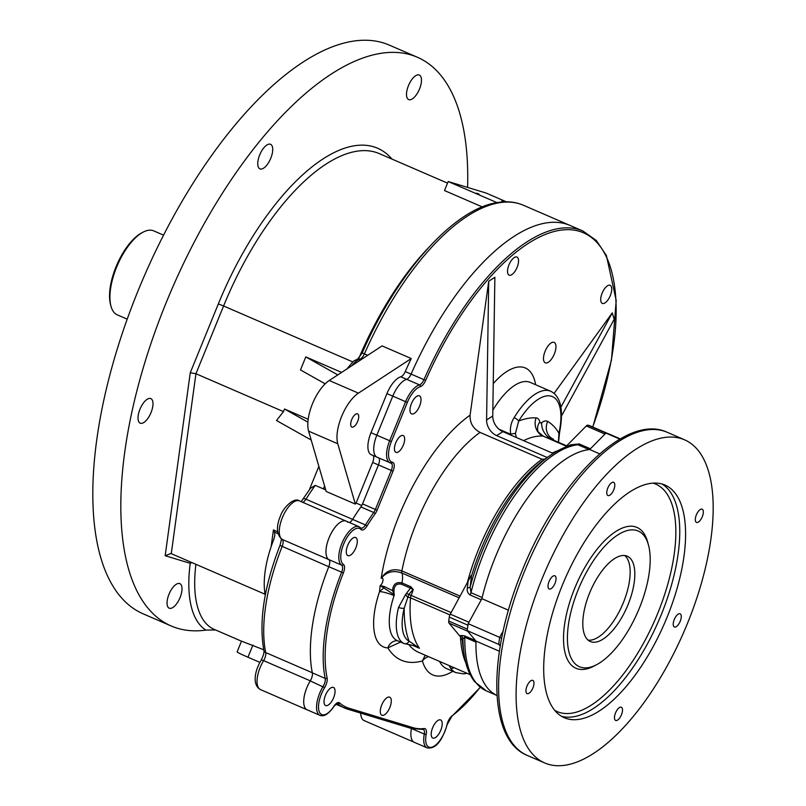 <?xml version="1.0" encoding="UTF-8"?>
<svg xmlns="http://www.w3.org/2000/svg" width="806" height="806" viewBox="0 0 806 806"><rect width="100%" height="100%" fill="white"/><g stroke="black" fill="none" stroke-linecap="round" stroke-linejoin="round"><path stroke-width="1.21" d="M271.138 546.629L273.435 529.925L274.614 532.172L274.816 535.567L273.708 539.617A70.424 30.265 113.4 0 0 265.275 595.15M482.28 206.91L444.499 190.548L448.176 181.531L496.959 202.608C506.551 200.946 515.377 201.822 523.437 205.268A202.115 86.867 113.4 0 0 364.423 353.894L367.707 355.315M355.345 504.093L326.168 491.459L308.607 431.139A31.686 13.621 113.4 0 1 329.251 380.513L382.064 345.905L411.241 358.539L358.428 393.147A31.686 13.621 113.4 0 0 337.785 443.774L355.345 504.093A132.396 56.904 -66.6 0 1 356.091 503.045L372.654 462.453A7.042 3.022 113.4 0 0 373.057 455.501M405.267 371.576L411.1 374.105A202.115 86.867 -66.6 0 1 570.114 225.479A202.115 86.867 113.4 0 0 411.1 374.105A7.042 3.022 -66.6 0 1 406.647 379.314A21.127 9.078 113.4 0 0 392.764 396.149L376.815 435.23A21.127 9.078 113.4 0 0 377.158 457.274L371.324 454.745A21.127 9.078 -66.6 0 1 370.982 432.711L386.93 393.62A21.127 9.078 -66.6 0 1 400.814 376.795A7.042 3.022 113.4 0 0 405.267 371.576A202.115 86.867 -66.6 0 1 411.241 358.539M309.242 489.988L318.864 466.372M325.715 489.897L315.247 485.363A132.396 56.904 113.4 0 0 305.968 499.196L352.605 519.386A7.042 3.022 -66.6 0 1 349.401 522.53M361.773 505.513L356.091 503.045M324.586 486.028L323.418 488.899L324.586 486.028M215.565 629.96L205.923 630.111A309.857 133.181 -66.6 0 1 171.144 625.96L143.136 613.829A309.857 133.181 -66.6 0 1 138.138 290.613A309.857 133.181 -66.6 0 1 389.379 45.136L417.387 57.256A309.857 133.181 -66.6 0 1 467.581 187.415M205.923 630.111A123.943 53.267 -66.6 0 1 190.226 563.323L165.18 555.727L190.266 372.735L195.939 373.722L283.47 411.624L276.498 420.52L311.187 440.016M165.18 555.727L170.902 553.5L264.64 594.062L264.831 592.642M308.174 419.261L284.528 409.025L283.47 411.624M341.603 372.412L305.796 356.907L300.487 369.934L325.191 383.827M301.202 501.654L310.401 488.315L315.247 485.363M171.144 625.96A309.857 133.181 -66.6 0 1 166.147 302.744A309.857 133.181 -66.6 0 1 417.387 57.256M151.034 412.571A13.38 5.753 113.4 0 0 150.823 398.607A13.38 5.753 113.4 0 0 139.972 409.216A13.38 5.753 113.4 0 0 140.184 423.17A13.38 5.753 113.4 0 0 151.034 412.571M180.06 597.589A13.38 5.753 113.4 0 0 179.849 583.635A13.38 5.753 113.4 0 0 168.998 594.234A13.38 5.753 113.4 0 0 169.22 608.187A13.38 5.753 113.4 0 0 180.06 597.589M270.766 158.268A13.38 5.753 113.4 0 0 270.554 144.304A13.38 5.753 113.4 0 0 259.703 154.903A13.38 5.753 113.4 0 0 259.915 168.867A13.38 5.753 113.4 0 0 270.766 158.268M419.523 88.982A13.38 5.753 113.4 0 0 419.311 75.029A13.38 5.753 113.4 0 0 408.461 85.627A13.38 5.753 113.4 0 0 408.682 99.581A13.38 5.753 113.4 0 0 419.523 88.982M263.733 649.777L241.498 641.153L237.125 651.883A21.127 0.937 -157.8 0 0 247.946 657.212L259.895 662.381M360.473 527.759A1.411 1.249 138.2 0 1 360.866 528.041L360.957 528.121A7.042 3.022 113.4 0 0 365.45 524.928L352.615 519.376A132.496 56.944 113.4 0 1 360.887 506.944A7.042 3.022 113.4 0 0 362.539 503.891L375.374 509.452L391.263 470.523A7.042 3.022 113.4 0 0 391.152 463.178A7.042 3.022 113.4 0 0 391.132 463.168A1.411 1.269 -79.6 0 1 390.86 463.097A21.127 9.078 -66.6 0 1 389.993 462.835A21.127 9.078 -66.6 0 1 389.651 440.791L405.599 401.71A21.127 9.078 -66.6 0 1 419.483 384.875A7.042 3.022 113.4 0 0 423.946 379.666L411.1 374.105A7.042 3.022 -66.6 0 1 406.647 379.314A21.127 9.078 113.4 0 0 392.764 396.149L376.815 435.23A21.127 9.078 113.4 0 0 377.158 457.274A21.127 9.078 113.4 0 0 378.074 457.546M347.658 522.228A21.127 9.078 113.4 0 0 346.177 521.129A21.127 9.078 113.4 0 0 329.735 536.242A21.127 9.078 113.4 0 0 328.838 559.606L282.15 539.395A7.042 3.022 -66.6 0 1 282.13 546.518A132.396 56.904 113.4 0 0 265.708 652.568L312.315 672.748M261.073 660.336A4.221 1.209 31.6 0 1 263.622 660.638A21.127 9.078 113.4 0 0 260.469 689.593C251.704 684.768 255.149 670.038 261.073 660.336C263.411 655.691 264.348 652.407 263.874 650.492A4.221 3.254 -11.7 0 0 265.708 652.568A7.042 3.022 -66.6 0 1 263.622 660.638L310.3 680.848A21.127 9.078 113.4 0 0 307.146 709.814L319.982 715.365A21.127 9.078 -66.6 0 1 323.105 686.47A7.042 3.022 113.4 0 0 325.181 678.42A132.496 56.944 -66.6 0 1 341.613 572.27A7.042 3.022 113.4 0 0 341.643 565.147A21.127 9.078 -66.6 0 1 342.59 541.763A21.127 9.078 -66.6 0 1 359.013 526.691L346.177 521.129A21.127 9.078 113.4 0 0 329.755 536.212A21.127 9.078 113.4 0 0 328.808 559.596L341.643 565.147A1.411 1.269 -57 0 0 343.406 564.381A8.453 3.637 -66.6 0 1 343.376 572.925A131.086 56.339 113.4 0 0 327.115 677.947A8.453 3.637 -66.6 0 1 324.617 687.609A19.717 8.473 113.4 0 0 319.539 712.373A19.717 8.473 113.4 0 0 333.946 706.207A8.453 3.637 -66.6 0 1 339.618 702.903A131.086 56.339 113.4 0 0 349.048 708.252L412.954 727.647A131.086 56.339 113.4 0 0 424.188 728.553A8.453 3.637 -66.6 0 1 426.223 734.195A19.717 8.473 113.4 0 0 432.973 746.779A19.717 8.473 113.4 0 0 446.987 724.735A8.453 3.637 -66.6 0 1 452.065 715.849A131.086 56.339 113.4 0 0 480.185 687.206M360.695 713.119A21.127 9.078 -66.6 0 0 364.121 720.584L414.304 742.316A21.127 9.078 -66.6 0 1 411.463 728.513A21.127 9.078 -66.6 0 0 414.304 742.316L427.14 747.877A21.127 9.078 -66.6 0 1 424.299 734.065A7.042 3.022 113.4 0 0 423.351 729.46L423.18 729.45A1.411 1.239 83.7 0 0 424.188 728.553M357.683 421.357A7.183 3.083 113.4 0 0 357.572 413.861A7.183 3.083 113.4 0 0 351.879 419.231A7.183 3.083 113.4 0 0 351.859 427.049A7.183 3.083 113.4 0 0 357.683 421.357M305.796 356.907L337.805 374.901M284.528 409.025L307.882 422.143M506.319 201.802L486.038 193.017L448.176 181.531M346.882 368.957L353.512 361.179L357.773 358.942L362.196 352.968C396.562 273.798 452.75 209.681 496.536 202.689L496.929 202.638M504.838 201.812L501.785 200.634L504.516 201.822M476.558 193.168L479.107 194.125L476.558 193.168M190.921 562.145A4.221 3.808 106.9 0 0 190.226 563.323A4.221 2.116 -172.5 0 1 192.221 562.709M328.808 559.596A7.042 3.022 113.4 0 1 328.777 566.709A132.496 56.944 113.4 0 0 312.345 672.859A7.042 3.022 113.4 0 1 310.26 680.919A21.127 9.078 113.4 0 0 307.146 709.814L260.469 689.593M378.81 457.989A7.042 3.022 113.4 0 1 378.427 464.971L362.539 503.891M400.562 642.05L387.867 647.873A11.264 10.025 91.5 0 1 397.318 640.649M452.811 671.287A74.646 32.079 -66.6 0 1 422.435 660.94L425.205 655.197M395.766 442.796A9.158 3.939 -66.6 0 1 403.191 435.552A9.158 3.939 -66.6 0 1 403.171 445.517A9.158 3.939 -66.6 0 1 395.917 452.347A9.158 3.939 -66.6 0 1 395.766 442.796M602.142 293.122A9.863 4.242 -66.6 0 1 610.142 285.314A9.863 4.242 -66.6 0 1 610.112 296.044A9.863 4.242 -66.6 0 1 602.304 303.409A9.863 4.242 -66.6 0 1 602.142 293.122M508.969 264.852A9.863 4.242 -66.6 0 1 516.958 257.043A9.863 4.242 -66.6 0 1 516.928 267.773A9.863 4.242 -66.6 0 1 509.13 275.138A9.863 4.242 -66.6 0 1 508.969 264.852M411.433 403.625A9.863 4.242 -66.6 0 1 419.422 395.817A9.863 4.242 -66.6 0 1 419.392 406.546A9.863 4.242 -66.6 0 1 411.584 413.911A9.863 4.242 -66.6 0 1 411.433 403.625M432.631 727.758A9.863 4.242 -66.6 0 1 440.62 719.949A9.863 4.242 -66.6 0 1 440.59 730.679A9.863 4.242 -66.6 0 1 432.782 738.044A9.863 4.242 -66.6 0 1 432.631 727.758M325.473 695.246A9.863 4.242 -66.6 0 1 333.462 687.437A9.863 4.242 -66.6 0 1 333.432 698.167A9.863 4.242 -66.6 0 1 325.634 705.532A9.863 4.242 -66.6 0 1 325.473 695.246M347.708 545.34A9.863 4.242 -66.6 0 1 355.698 537.531A9.863 4.242 -66.6 0 1 355.668 548.261A9.863 4.242 -66.6 0 1 347.87 555.626A9.863 4.242 -66.6 0 1 347.708 545.34M381.712 704.988A9.863 4.242 -66.6 0 1 389.701 697.18A9.863 4.242 -66.6 0 1 389.671 707.91A9.863 4.242 -66.6 0 1 381.863 715.275A9.863 4.242 -66.6 0 1 381.712 704.988M488.718 281.264L470.079 415.181C469.737 422.868 473.072 428.611 480.064 432.409L542.035 459.249L544.896 459.098L547.214 457.506L496.687 435.623A14.085 10.69 57.1 0 1 486.592 419.997L488.718 281.264L494.874 277.274L492.748 416.007A14.085 10.69 -122.9 0 0 502.853 431.643L496.687 435.623M554.095 393.368L612.268 312.889L614.172 319.317L561.651 415.695M554.327 354.015A11.133 4.786 113.4 0 0 554.085 342.369A11.133 4.786 113.4 0 0 545.33 350.711A11.133 4.786 113.4 0 0 545.239 362.801A11.133 4.786 113.4 0 0 554.327 354.015M589.871 425.77L608.54 433.86A151.407 65.074 113.4 0 0 606.656 433.285L587.977 425.195A151.407 65.074 113.4 0 1 589.871 425.77A4.221 1.814 -66.6 0 1 589.932 425.79A4.221 1.814 -66.6 0 1 589.982 425.82M565.207 447.3L570.769 444.781L579.242 443.955L590.405 448.791L604.974 434.061L586.305 425.971A4.221 1.814 -66.6 0 1 587.977 425.195M590.405 448.791A4.221 1.814 -66.6 0 1 589.075 449.587A133.101 57.206 113.4 0 0 482.149 597.518A4.221 1.814 -66.6 0 1 481.263 599.795L468.971 622.232L450.302 614.142L470.563 576.643A3.738 1.602 113.4 0 0 470.916 575.686A4.221 1.018 -163.4 0 1 471.46 576.219L470.14 587.09L470.986 592.682L482.149 597.518M449.274 617.114L467.943 625.194A151.407 65.074 113.4 0 0 467.399 629.143L448.72 621.063A151.407 65.074 113.4 0 1 449.274 617.114A4.221 1.814 -66.6 0 1 450.302 614.142M475.58 640.629A4.221 1.814 -66.6 0 1 475.953 642.09L464.79 637.254L462.946 638.805L462.453 640.961A4.221 2.932 -3.8 0 0 461.979 639.904A3.738 1.602 113.4 0 0 461.848 639.259L460.407 636.72L460.73 635.481L464.417 635.793L475.58 640.629L467.722 631.229L449.053 623.149A4.221 1.814 -66.6 0 1 448.72 621.063M475.953 642.09A133.101 57.206 113.4 0 0 497.02 695.497A133.101 57.206 113.4 0 1 475.973 641.092L467.208 630.624A151.407 65.074 -66.6 0 1 468.175 623.693L481.867 598.687L508.445 610.192M459.229 597.851L401.922 573.046C393.429 570.033 386.517 571.797 381.188 578.335C386.195 570.537 393.086 568.069 401.892 570.92L460.155 596.158M412.924 645.465L403.877 643.47A49.297 21.188 -66.6 0 1 398.537 607.392L405.62 594.465L410.456 588.118L401.459 584.219C396.834 583.322 394.336 585.398 393.963 590.455L394.084 595.614A11.264 1.914 18.7 0 0 379.535 591.624L383.777 587.927L380.17 585.64L384.25 586.536L392.532 590.637C392.996 584.33 396.119 581.751 401.922 582.889L410.919 586.788L413.216 589.488L408.884 594.244L404.209 608.137A45.076 19.374 113.4 0 0 409.095 641.123L419.463 648.266L412.924 645.465A4.221 2.267 -82.4 0 0 414.365 644.82M481.263 599.795L470.1 594.969C467.732 593.327 466.825 590.959 467.359 587.846A4.221 1.471 -174.1 0 0 470.14 587.09A131.59 56.561 -66.6 0 1 550.226 455.41L547.214 457.506M589.075 449.587L577.912 444.751L575.434 444.59C567.333 445.768 558.931 449.375 550.226 455.41M565.248 447.259L586.305 425.971M467.359 587.846L468.054 581.731M460.407 636.72L449.053 623.149M511.185 435.25L510.752 434.313C509.755 428.359 510.883 422.797 514.137 417.629A4.221 1.189 31.5 0 1 518.701 421.044L515.407 433.537L516.374 437.497M467.047 673.312L463.651 673.866L455.924 672.637A63.382 27.243 -66.6 0 1 450.393 667.973L449.234 665.605M560.986 406.99L612.268 312.889M553.198 453.446L502.853 431.643M470.079 415.181A138.733 59.624 -66.6 0 0 381.188 578.335A4.221 1.814 113.4 0 1 382.961 580.522A4.221 1.814 113.4 0 1 380.17 585.64A138.733 59.624 -66.6 0 0 379.535 591.624A60.561 26.034 -66.6 0 0 387.867 647.873A138.733 59.624 -66.6 0 0 422.435 660.94A11.264 8.987 164.4 0 1 428.47 656.608M393.963 590.455L392.532 590.637L394.376 594.868L383.777 587.927A4.221 2.841 -79.6 0 0 384.25 586.536M558.477 441.426L558.921 433.245A52.108 22.397 113.4 0 0 551.425 396.24A52.108 22.397 113.4 0 0 518.701 421.044A138.733 59.624 -66.6 0 1 536.04 417.901A18.306 7.869 -66.6 0 1 539.849 422.001A4.221 1.814 113.4 0 0 541.743 422.576A18.306 7.869 -66.6 0 1 547.687 421.427A138.733 59.624 -66.6 0 1 558.921 433.245A4.221 1.541 -167.3 0 0 559.545 432.661L559.545 432.661C563.857 410.163 560.895 396.351 550.639 391.222L530.217 382.387A56.339 24.21 113.4 0 0 492.839 410.244M450.393 667.973A4.221 3.687 -35.1 0 0 454.11 667.711M499.015 429.225L510.752 434.313A4.221 1.239 -14.3 0 1 515.407 433.537M403.877 643.47A4.221 3.818 -63.9 0 0 409.095 641.123A128.869 55.392 -66.6 0 1 404.209 608.137A4.221 1.421 13.7 0 1 398.537 607.392M405.62 594.465A4.221 1.269 54.3 0 0 407.786 597.296A4.221 2.378 -175.6 0 1 410.516 597.84A124.648 53.569 113.4 0 0 419.463 648.266L413.025 645.475M406.476 593.428L451.169 612.56M449.929 614.897L410.516 597.84A4.221 1.814 113.4 0 1 411.201 595.251A18.306 7.869 -66.6 0 0 413.216 589.488L410.456 588.118A2.821 1.209 113.4 0 0 410.919 586.788M461.848 639.259A4.221 4.131 5.6 0 1 462.453 640.961A126.159 54.224 113.4 0 0 463.319 649.082L464.105 654.301A131.59 56.561 -66.6 0 1 462.946 638.805A4.221 4.141 17.9 0 0 460.73 635.481M470.563 576.643A4.221 1.411 -171.6 0 0 471.46 576.219A126.159 54.224 113.4 0 1 544.896 459.098M571.444 445.345A4.221 1.612 66.3 0 1 570.769 444.781M163.568 235.14L153.734 230.879A45.771 19.676 113.4 0 0 142.954 232.219A45.771 19.676 113.4 0 0 117.495 265.063A45.771 19.676 113.4 0 0 110.956 306.109A45.771 19.676 113.4 0 0 117.364 314.894L127.197 319.146M142.954 232.219L141.554 232.964A44.37 19.072 113.4 0 0 116.88 264.801A44.37 19.072 113.4 0 0 110.543 304.577L110.956 306.109M620.308 438.897L609.245 434.102A151.407 65.074 -66.6 0 0 605.931 433.094L589.68 449.526A133.101 57.206 113.4 0 0 481.867 598.687M589.68 449.526L599.694 453.859M475.973 641.092L499.398 651.238M549.067 581.499A7.183 3.083 -66.6 0 1 554.891 575.806A7.183 3.083 -66.6 0 1 554.871 583.625A7.183 3.083 -66.6 0 1 549.178 588.995A7.183 3.083 -66.6 0 1 549.067 581.499M674.279 619.482A7.183 3.083 -66.6 0 1 680.103 613.789A7.183 3.083 -66.6 0 1 680.083 621.607A7.183 3.083 -66.6 0 1 674.39 626.977A7.183 3.083 -66.6 0 1 674.279 619.482M526.993 686.087A7.183 3.083 -66.6 0 1 532.816 680.395A7.183 3.083 -66.6 0 1 532.796 688.213A7.183 3.083 -66.6 0 1 527.104 693.583A7.183 3.083 -66.6 0 1 526.993 686.087M615.522 712.947A7.183 3.083 -66.6 0 1 621.345 707.255A7.183 3.083 -66.6 0 1 621.325 715.073A7.183 3.083 -66.6 0 1 615.643 720.443A7.183 3.083 -66.6 0 1 615.522 712.947M696.354 514.893A7.183 3.083 -66.6 0 1 702.177 509.201A7.183 3.083 -66.6 0 1 702.157 517.019A7.183 3.083 -66.6 0 1 696.465 522.389A7.183 3.083 -66.6 0 1 696.354 514.893M607.815 488.033A7.183 3.083 -66.6 0 1 613.638 482.341A7.183 3.083 -66.6 0 1 613.618 490.159A7.183 3.083 -66.6 0 1 607.936 495.529A7.183 3.083 -66.6 0 1 607.815 488.033M667.056 617.295A126.764 54.486 113.4 0 0 665.01 485.071A126.764 54.486 113.4 0 0 564.643 579.746A126.764 54.486 113.4 0 0 564.271 717.713A126.764 54.486 113.4 0 0 667.056 617.295M687.437 623.471A176.061 75.673 113.4 0 0 684.596 439.834A176.061 75.673 113.4 0 0 545.199 571.323A176.061 75.673 113.4 0 0 544.685 762.95A176.061 75.673 113.4 0 0 687.437 623.471M467.208 630.624L500.375 645.132M468.175 623.693L501.644 638.231M605.931 433.094L619.885 439.139M588.148 640.155A46.476 19.979 113.4 0 0 623.35 602.676A46.476 19.979 113.4 0 0 624.791 555.546M628.025 604.691A46.476 19.979 113.4 0 0 627.27 556.211A46.476 19.979 113.4 0 0 590.476 590.929A46.476 19.979 113.4 0 0 590.335 641.516A46.476 19.979 113.4 0 0 628.025 604.691M639.38 608.137A73.94 31.777 113.4 0 0 638.191 531.013A73.94 31.777 113.4 0 0 578.234 589.589A73.94 31.777 113.4 0 0 579.423 666.723A73.94 31.777 113.4 0 0 639.38 608.137M447.521 183.133L379.475 153.674A192.251 82.635 113.4 0 0 223.584 305.978L352.665 361.874M358.942 358.035A192.251 82.635 -66.6 0 1 428.288 247.936M361.138 359.617L359.97 359.103A21.127 9.078 113.4 0 0 351.859 365.692M273.435 529.925L277.556 531.718M190.266 372.735L218.335 303.933L223.584 305.978L195.939 373.722L171.275 553.641M328.767 566.709L279.984 545.41C281.234 541.017 281.606 538.74 281.103 538.569M218.335 303.933A196.483 84.449 -66.6 0 1 391.958 159.074M195.918 564.311A119.721 51.453 113.4 0 0 214.134 629.345L241.488 641.183M274.614 532.172L277.919 533.612M592.692 426.989A200.704 86.262 113.4 0 0 578.748 231.131A200.704 86.262 113.4 0 0 425.659 380.432A8.453 3.637 -66.6 0 1 420.309 386.679A19.717 8.473 113.4 0 0 407.352 402.396L391.404 441.476A19.717 8.473 113.4 0 0 392.532 462.291A8.453 3.637 -66.6 0 1 393.016 471.208L372.654 462.453M299.489 500.919A21.127 9.078 113.4 0 0 283.057 516.031A21.127 9.078 113.4 0 0 282.15 539.395A4.221 3.808 -57.5 0 1 281.667 539.143C276.448 534.076 276.085 526.247 280.589 515.649C283.067 507.971 294.009 496.738 299.489 500.919L346.177 521.129M420.309 386.679A1.411 1.199 74 0 0 419.483 384.875L400.814 376.795M386.93 393.62L407.352 402.396M370.982 432.711L391.404 441.476M252.903 645.082L247.946 657.212M308.607 431.139L337.785 443.774M329.251 380.513L358.428 393.147M303.399 498.924A4.221 1.259 32 0 1 305.968 499.196A7.042 3.022 -66.6 0 1 302.784 502.34M362.196 352.968L364.423 353.894A7.042 3.022 -66.6 0 1 359.97 359.103A4.221 3.597 74 0 0 357.773 358.942M409.105 644.941A124.648 53.569 113.4 0 0 418.646 652.356L470.22 674.693M393.016 471.208L377.127 510.138A8.453 3.637 -66.6 0 1 375.143 513.795A131.086 56.339 113.4 0 0 366.962 526.086A8.453 3.637 -66.6 0 1 360.987 529.492A19.717 8.473 113.4 0 0 345.129 540.816A19.717 8.473 113.4 0 0 343.406 564.381M493.242 383.616A67.603 29.056 -66.6 0 1 535.617 384.724M467.158 583.383A124.648 53.569 -66.6 0 1 542.035 459.249M480.064 432.409A124.648 53.569 113.4 0 0 401.892 570.92A4.221 1.814 113.4 0 0 401.922 573.046A18.306 7.869 -66.6 0 1 401.922 582.889A2.821 1.209 113.4 0 1 401.459 584.219M465.898 663.106A124.648 53.569 -66.6 0 1 460.498 636.831M553.319 439.189A14.085 12.705 120.4 0 1 552.231 438.635L553.39 439.22A4.221 1.814 113.4 0 1 553.48 439.26L553.39 439.22A4.221 1.814 113.4 0 0 552.11 439.532A18.306 7.869 -66.6 0 1 551.707 439.804M566.316 446.181L543.012 436.086A124.648 53.569 113.4 0 0 523.598 440.62M552.301 453.053A124.648 53.569 -66.6 0 1 557.873 450.695M464.417 635.793A4.221 1.814 113.4 0 1 464.79 637.254A133.101 57.206 113.4 0 0 486.401 690.903L497.02 695.507M579.242 443.955A4.221 1.814 113.4 0 1 577.912 444.751A133.101 57.206 113.4 0 0 470.986 592.682A4.221 1.814 113.4 0 1 470.1 594.969M411.503 728.523L424.299 734.065A1.411 0.574 -168.9 0 0 426.223 734.195M412.954 727.647A1.411 1.269 -73.1 0 1 411.251 728.443L347.598 709.129M423.18 729.45L411.382 728.483L347.467 709.099A1.411 1.269 -73.1 0 1 347.346 709.058A132.496 56.944 -66.6 0 1 344.706 708.091A132.496 56.944 -66.6 0 1 337.825 703.638A7.042 3.022 113.4 0 0 337.452 703.406L333.946 706.207M337.251 703.396L337.825 703.638A1.411 1.259 -48.1 0 0 339.618 702.903M310.26 680.919L324.617 687.609M312.345 672.859L325.181 678.42A1.411 1.088 -11.7 0 0 327.115 677.947M328.777 566.709L343.376 572.925M366.962 526.086L365.45 524.928A132.496 56.944 -66.6 0 1 373.722 512.505A7.042 3.022 113.4 0 0 375.374 509.452L377.127 510.138M360.887 506.944L373.722 512.505A1.411 0.564 35.4 0 1 375.143 513.795M425.659 380.432L423.946 379.666A202.115 86.867 -66.6 0 1 582.95 231.03L523.437 205.268M566.658 445.829L552.11 439.532A14.085 10.327 54.3 0 1 541.743 422.576M514.137 417.629A56.339 24.21 -66.6 0 1 550.639 391.222M394.084 595.614A49.297 21.188 113.4 0 0 397.267 640.619L397.509 640.649M439.572 661.424A63.382 27.243 113.4 0 0 446.584 668.597L455.924 672.637M486.592 419.997L492.748 416.007M543.516 436.308A4.221 1.814 113.4 0 0 543.284 436.157A4.221 1.814 113.4 0 0 543.012 436.086A14.085 12.574 93.9 0 1 536.04 417.901M552.231 438.635A14.085 12.705 120.4 0 1 547.687 421.427M566.356 446.141L543.284 436.157C538.468 432.348 536.635 430.394 537.803 430.273A14.085 11.012 166.8 0 1 539.849 422.001M335.81 704.232L347.467 709.099A1.411 1.269 -73.1 0 0 349.048 708.252M452.065 715.849A1.411 1.018 53 0 1 451.743 716.474L480.326 687.317M333.714 706.56L333.956 706.469C328.657 713.965 324.002 716.937 319.982 715.365M359.013 526.691L360.866 528.041A1.411 1.249 138.2 0 1 360.987 529.492M391.152 463.178L391.112 463.168A1.411 1.269 -79.6 0 0 392.532 462.291M527.174 755.373C487.388 739.263 487.741 653.726 522.177 570.658C557.833 481.535 625.637 412.773 667.096 432.248A176.061 75.673 113.4 0 0 524.343 571.726A176.061 75.673 113.4 0 0 527.174 755.373L544.685 762.95M500.214 646.059L498.723 644.266A151.407 65.074 -66.6 0 1 499.68 637.334L503.156 630.997M662.008 484.003A126.764 54.486 -66.6 0 1 661.222 614.766A126.764 54.486 -66.6 0 1 561.439 716.252M595.473 665.252A76.761 32.996 -66.6 0 1 574.728 588.229A76.761 32.996 -66.6 0 1 616.862 530.822A76.761 32.996 -66.6 0 1 648.095 543.718M554.659 710.288A123.943 53.267 113.4 0 0 655.359 619.018A123.943 53.267 113.4 0 0 653.011 483.137M263.874 650.492C258.716 621.466 264.086 586.446 279.984 545.41M464.105 654.301C465.787 665.675 469.314 674.813 474.684 681.725L486.401 690.903M377.158 457.274L391.112 463.168M404.28 643.651L397.267 640.619M559.545 432.661L558.618 441.487M589.932 425.79L608.57 433.87M427.14 747.877C437.729 749.6 443.572 736.09 447.199 724.534L451.743 716.474M592.813 427.039L611.442 360.151L616.197 300.477L606.404 255.542L596.269 240.44L582.95 231.03M667.096 432.248L684.596 439.834"/></g></svg>
